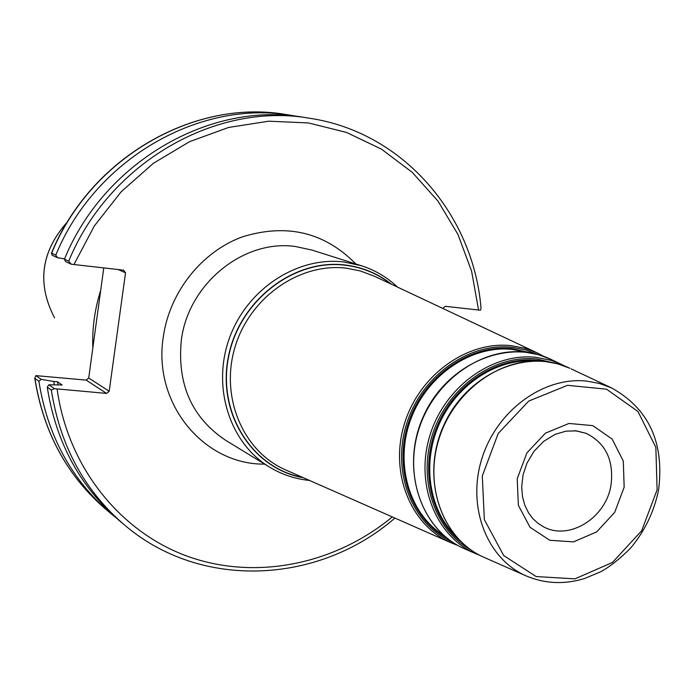 <?xml version="1.0" encoding="UTF-8"?>
<svg xmlns="http://www.w3.org/2000/svg" width="695" height="695" viewBox="0 0 695 695"><rect width="100%" height="100%" fill="white"/><g stroke="black" fill="none" stroke-linecap="round" stroke-linejoin="round"><path stroke-width="1.04" d="M442.811 308.432L445.226 306.313L480.445 310.213L481.044 308.398C473.512 214.738 403.065 132.18 309.727 118.272C215.997 101.6 108.976 162.656 68.701 261.164L71.194 264.204L123.554 270.155L125.534 272.805L109.185 391.259L88.717 378.028L86.163 380.113L106.552 393.413L109.185 391.259M106.552 393.413L54.41 388.661L51.334 390.069C60.118 445.756 84.469 490.696 124.414 524.89C201.011 590.568 318.962 584.156 394.908 518.07M309.727 118.272L303.889 117.351C210.715 100.784 104.415 161.379 64.435 259.174L65.486 261.511L71.194 264.204M54.41 388.661L48.911 384.795L62.168 385.004L57.511 381.798L53.793 381.459L54.297 384.717M53.793 381.459L41.187 379.357L35.888 375.63L86.163 380.113M34.906 378.401L34.759 378.097C43.342 432.307 67.189 476.162 106.292 509.67C67.319 476.301 43.524 432.542 34.906 378.401L38.885 381.225L41.187 379.357M38.885 381.225C47.538 435.739 71.472 479.785 110.679 513.353L115.327 517.141M57.511 381.798L57.972 384.674M88.717 378.028L103.764 267.931M48.911 384.795L47.234 387.158L51.334 390.069M297.92 116.499L292.013 115.483C199.969 99.124 95.145 158.79 55.774 255.117L51.647 253.189L52.003 255.152L57.494 257.741L64.566 258.87M57.494 257.741L55.774 255.117M34.759 378.097L35.888 375.63M100.697 290.362C94.702 309.249 92.079 328.414 92.835 347.865M118.211 269.556L125.534 272.805M68.701 261.164L64.435 259.174M47.234 387.158C55.974 442.454 80.186 487.099 119.888 521.094L124.414 524.89M611.096 484.424C606.535 517.584 569.396 541.127 543.438 526.758L537.8 523.187L532.796 518.548L528.478 512.736L524.821 505.248L522.518 496.829L521.684 486.761L523.083 474.807L526.966 463.157L533.89 451.463L543.69 441.325L555.149 434.349L566.008 431.143L576.381 430.883L586.033 433.298C605.519 442.932 613.867 459.977 611.096 484.424M574.921 430.631L586.033 433.298M624.162 487.195L623.293 461.072L612.165 439.101L592.818 425.635L568.988 423.455L545.41 433.167L526.88 452.923L517.21 478.733L518.366 505.317L530.042 527.279L549.762 540.276L573.523 541.874L596.64 531.901L614.667 512.415L624.162 487.195M657.114 489.801L641.685 530.728L612.486 562.446L574.939 578.857L536.14 576.555L503.71 555.548L484.346 519.66L482.295 475.971L498.193 433.48L528.747 401.058L567.528 385.325L606.509 389.183L637.923 411.44L655.845 447.345L657.114 489.801M269.556 467.118L225.449 440.17C191.82 417.53 177.103 384.3 181.299 340.463C188.11 283.864 243.728 238.863 295.61 246.543L312.064 250.104L361.339 265.716L344.068 261.998C297.347 256.16 247.02 288.998 229.472 338.013C211.619 386.924 229.637 443.071 269.556 467.118C281.883 474.572 295.21 479.011 309.527 480.445M355.857 263.978C324.582 232.182 286.722 223.156 242.26 236.899C201.593 251.825 169.589 292.126 163.308 336.858C152.605 403.222 203.618 464.859 264.647 464.121M392.301 516.924C335.233 564.114 256.785 580.681 188.64 556.712C120.704 532.544 67.971 467.639 57.112 389.018M73.913 264.578L94.364 225.901L121.243 191.69L153.456 163.247L189.744 141.58L228.664 127.437L268.73 121.199L308.467 122.937L346.466 132.415L381.442 149.13L412.274 172.351L438.032 201.159L457.979 234.484L471.601 271.189L478.568 310.066M303.428 477.752C252.745 468.995 217.118 413.751 228.247 357.43C238.698 301.013 293.62 258.34 345.363 265.021C362.668 267.193 378.08 273.621 391.589 284.307M390.885 283.977C377.533 273.604 362.364 267.349 345.372 265.229C293.872 258.592 239.184 300.909 228.551 357.039C217.266 413.065 252.355 468.274 302.716 477.439M346.57 268.218L360.384 270.954L374.822 276.41L536.722 352.66L524.334 348.143L511.259 345.676C467.075 340.654 419.181 375.144 404.447 423.724C389.33 472.218 410.25 524.795 450.23 542.447L285.141 469.698C242.72 450.968 219.855 396.576 235.075 346.909C249.887 297.13 299.901 262.371 346.57 268.218M286.462 470.28L285.141 469.698L286.462 470.28M544.003 356.474L536.722 352.66L544.011 356.474M611.322 387.793L599.264 383.423L586.528 381.077C543.447 376.421 496.508 410.771 481.817 458.822C466.753 506.768 486.795 558.528 525.689 575.703C544.42 583.739 563.984 584.703 584.365 578.605L600.827 571.707C609.958 566.686 619.905 558.797 630.66 548.034C644.873 530.963 654.195 511.511 658.634 489.68C664.481 442.42 648.704 408.46 611.322 387.793L571.108 368.854M485.006 557.772L483.772 557.234C444.279 539.798 423.75 487.577 438.849 439.327C453.557 390.981 501.034 356.552 544.724 361.417L557.651 363.824L569.891 368.281C526.306 347.604 466.866 373.788 443.931 424.975C420.345 475.858 439.579 537.904 483.772 557.234L525.689 575.703M470.584 549.693C434.062 529.599 417.182 478.247 433.22 432.316C448.953 386.29 494.736 354.363 536.827 359.011L555.548 363.268M465.25 549.067L464.008 548.52C424.228 530.954 403.465 478.525 418.572 430.136C433.298 381.651 481.018 347.187 525.003 352.139L538.017 354.58L550.344 359.072L566.156 366.673L557.885 362.755L550.831 360.288L536.071 357.343C492.251 352.443 444.67 386.889 429.953 435.296C414.854 483.607 435.478 535.914 475.102 553.411L480.115 555.47M475.102 553.411L464.008 548.52C419.511 529.06 400.033 466.788 423.689 415.749C446.685 364.415 506.473 338.257 550.344 359.072L551.569 359.654M542.838 361.2L536.922 360.366C497.646 356.109 454.817 383.814 437.303 425.722C419.598 467.57 429.962 517.002 460.681 541.457M452.436 542.109C412.604 525.029 391.502 473.043 406.288 424.914C420.692 376.681 468.161 342.322 511.98 347.291L525.307 349.837L537.913 354.546M530.98 352.973L512.067 348.612C470.072 343.903 424.48 375.587 408.947 421.309C393.101 466.944 410.154 517.984 446.694 537.913M454.799 535.089C428.528 508.662 421.926 461.854 439.674 423.038C457.327 384.17 496.986 358.446 534.168 360.94M443.61 535.315C409.077 513.805 394.369 463.426 410.797 419.259C426.973 375.013 471.471 344.868 512.423 349.42L527.001 352.348M51.647 253.189C90.732 157.565 194.852 98.334 286.357 114.588L292.013 115.483M67.641 221.653C41.022 251.295 36.653 283.343 54.531 317.806C36.687 283.447 41.048 251.425 67.589 221.731M397.618 287.148C387.15 277.279 375.057 270.129 361.339 265.716M450.23 542.447L457.892 545.445M51.421 253.241C90.411 157.669 194.53 98.308 286.357 114.588M106.292 509.67L110.679 513.353"/></g></svg>
